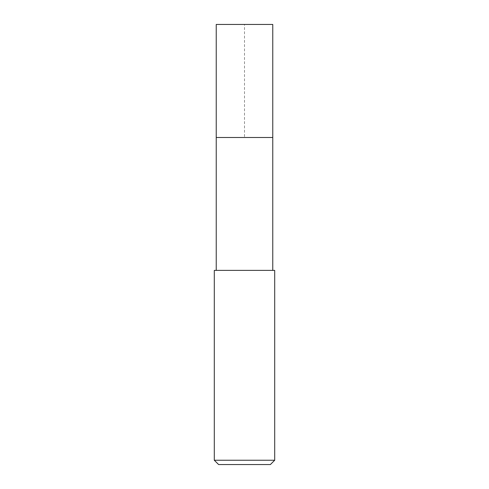 <?xml version="1.0" encoding="UTF-8"?>
<svg xmlns="http://www.w3.org/2000/svg" width="489" height="489" viewBox="0 0 489 489"><rect width="100%" height="100%" fill="white"/><g stroke="black" fill="none" stroke-linecap="round" stroke-linejoin="round"><path stroke-width="0.37" stroke-dasharray="2.44 1.83" d="M216.236 137.495L272.764 137.495L244.5 137.495L244.5 24.45L216.236 24.45L272.764 24.45M214.298 270.386L274.702 270.386M274.702 460.235L214.298 460.235M270.386 464.55L218.614 464.55"/><path stroke-width="0.73" d="M272.764 270.386L272.764 24.45L216.236 24.45L216.236 137.495L272.764 137.495L216.236 137.495L216.236 24.45M244.5 270.386L214.298 270.386L214.298 460.235L274.702 460.235L274.702 270.386L244.5 270.386M214.298 460.235L218.614 464.55L270.386 464.55L274.702 460.235M216.236 270.386L216.236 137.495"/></g></svg>
